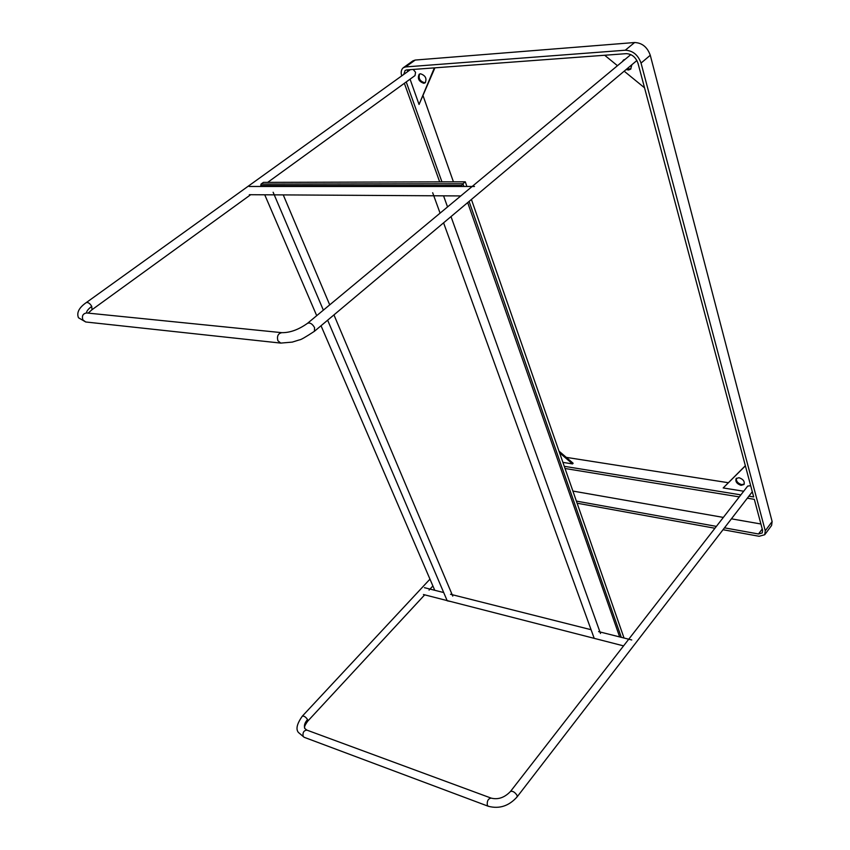<?xml version="1.0" encoding="UTF-8"?>
<svg xmlns="http://www.w3.org/2000/svg" width="850" height="850" viewBox="0 0 850 850"><rect width="100%" height="100%" fill="white"/><g stroke="black" fill="none" stroke-linecap="round" stroke-linejoin="round"><path stroke-width="1.27" d="M624.028 638.021L471.421 199.463M466.894 186.469L465.279 181.804L462.921 183.749L463.866 186.469M469.094 201.418L621.308 637.341M261.067 184.078L260.769 185.544L461.678 185.417L462.921 183.749L261.067 184.078L263.415 182.378L465.279 181.804M461.678 185.417L462.049 186.469M467.691 202.597L619.661 636.926M260.769 185.544L261.163 186.469M264.743 194.788L316.71 315.679M321.034 325.752L434.754 590.282M434.371 67.862L419.05 104.476L434.913 67.83M559.555 452.752L572.549 463.919L573.134 463.261L558.981 451.106M564.273 466.321L740.86 494.87M748.882 496.166L753.684 496.953L637.999 63.282C635.758 57.141 631.816 53.932 626.195 53.656L406.672 69.923L405.11 70.476L403.761 74.418M752.537 492.639L751.708 492.501M743.697 491.226L723.191 487.953L745.354 465.715M728.301 482.715L566.291 457.374M572.549 463.919L562.902 462.379M419.05 104.476L410.061 79.167M406.226 81.94L441.936 181.868M453.422 181.836L423.141 95.954M723.021 529.72L759.135 536.286L764.734 534.724L765.266 530.804L641.038 63.081C638.042 54.857 632.782 50.575 625.26 50.224L405.609 66.927L403.283 67.745C401.189 69.615 400.669 72.324 401.721 75.884M404.366 83.289L439.673 181.879M577.118 503.211L714.935 528.254M747.32 498.196L754.322 499.332L762.588 530.326L762.237 532.95L758.519 533.981L724.476 527.839M716.391 526.384L576.385 501.096M565.037 468.499L739.298 496.889M723.191 487.953L745.386 465.842M403.283 67.745L412.888 60.881L415.225 60.053L634.61 42.521C642.101 42.84 647.328 47.09 650.282 55.271L772.129 521.56L771.588 525.481L764.734 534.724M572.889 491.066L723.35 517.416M731.414 518.829L760.909 523.993M407.607 71.655L407.671 69.849M644.555 87.826L624.176 71.188M617.472 65.705L604.669 55.25M631.89 64.706L630.636 69.169L628.49 70.008L626.131 69.541M622.349 61.646L623.454 60.042L625.239 59.256M626.875 68.924L630.976 68.839M623.857 59.755L623.093 61.03M736.461 478.221C736.004 481.174 737.726 483.31 741.646 484.627L744.218 484.096M739.001 477.7C743.251 479.209 744.908 481.472 743.973 484.489L741.072 485.35C736.833 483.831 735.186 481.567 736.132 478.561L739.001 477.7M419.613 73.993C418.243 78.37 419.9 81.281 424.586 82.726L425.489 82.503M420.484 73.769C425.499 75.501 427.051 78.519 425.149 82.822L423.821 83.289C418.816 81.547 417.276 78.529 419.199 74.226L420.484 73.769M267.697 182.367L415.013 75.576L415.554 72.293L413.196 69.434M750.688 485.701L747.692 486.083L510.499 791.446C512.635 790.798 514.824 792.094 517.066 795.356L517.108 796.886L752.303 491.736M327.643 320.195L447.228 600.822L450.723 601.513M443.583 222.838L594.214 638.361L598.464 639.444M650.282 55.271L641.038 63.081M765.266 530.804L772.129 521.56M405.609 66.927L415.225 60.053M625.26 50.224L634.61 42.521M758.519 533.981L762.237 528.997M630.838 54.591L307.594 323.255C310.08 322.426 312.407 323.882 314.564 327.632L314.404 331.309L636.905 60.499M307.594 323.255C298.637 329.651 290.052 332.786 281.839 332.669C278.099 333.444 276.781 336.132 277.876 340.723L280.734 343.092L292.294 342.104L299.476 339.862C300.56 339.989 305.533 337.131 314.404 331.309M281.839 332.669L86.604 312.959C82.939 313.586 81.696 315.892 82.854 319.887L85.712 321.98L280.734 343.092M250.665 194.714L91.981 309.74L91.747 306.393C88.294 308.943 86.551 311.132 86.53 312.949M91.747 306.393C90.068 303.546 88.272 302.26 86.36 302.536C79.039 307.604 76.415 312.683 78.487 317.762L85.712 321.98M510.499 791.446C504.549 797.629 498.1 799.861 491.162 798.118C488.144 798.639 486.869 801.019 487.337 805.269L488.304 806.268C499.332 809.168 508.938 806.034 517.108 796.886M491.162 798.118L306.924 730.129C303.822 730.437 302.558 732.498 303.131 736.334L304.151 737.29L488.304 806.268M424.692 594.841L307.711 721.193L307.53 719.567C304.587 722.914 303.737 725.953 304.98 728.662L306.882 730.118M307.53 719.567C305.862 717.039 304.141 715.891 302.356 716.114C296.969 723.711 295.651 729.162 298.414 732.456L304.151 737.29M91.981 309.74L88.134 313.119M410.412 69.636L86.36 302.536M307.711 721.193C304.757 725.284 303.832 727.749 304.938 728.577M432.905 585.969L429.059 590.112M429.962 579.148L302.356 716.114M474.491 186.469L249.178 186.469M460.774 195.936L249.326 194.703M631.752 639.976L598.602 631.614M591.079 629.712L450.521 594.267M443.689 592.546L424.437 587.679M623.571 645.883L423.428 594.511M283.252 194.894L329.715 304.863M333.954 314.904L452.763 596.105M273.137 192.249L323.361 310.144M443.562 195.84L447.546 206.933M451.01 216.601L600.504 633.494M432.671 192.738L440.077 213.137"/></g></svg>
